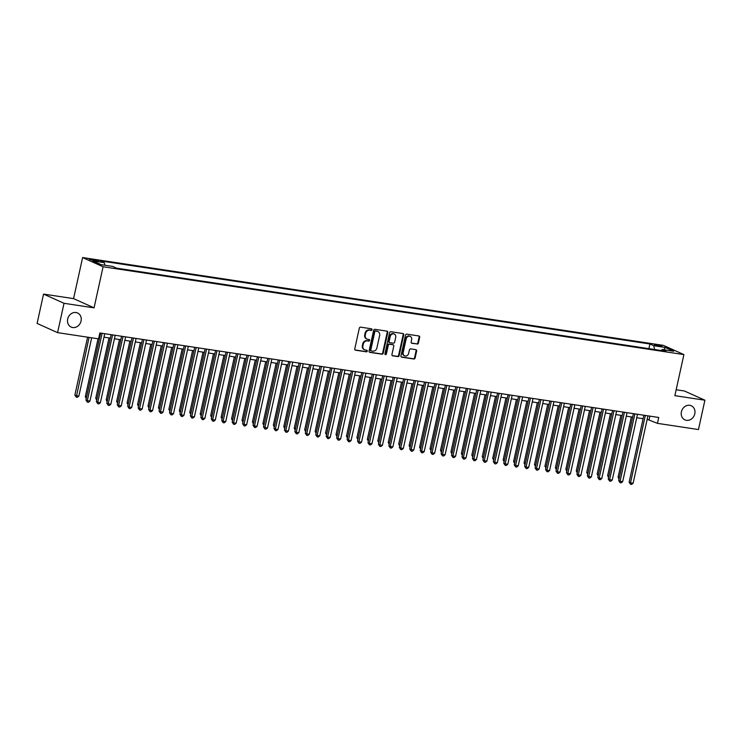 <?xml version="1.0" encoding="UTF-8"?>
<svg xmlns="http://www.w3.org/2000/svg" width="742" height="742" viewBox="0 0 742 742"><rect width="100%" height="100%" fill="white"/><g stroke="black" fill="none" stroke-linecap="round" stroke-linejoin="round"><path stroke-width="1.11" d="M372.039 329.717A0.835 0.723 114.2 0 0 371.501 328.799L360.603 327.157A1.187 1.03 114.2 0 0 359.323 328.149L354.769 348.879A1.187 1.03 114.2 0 0 355.539 350.187L366.437 351.838A0.835 0.723 114.2 0 0 366.789 350.224L365.379 350.011A3.803 3.293 114.2 0 1 364.628 349.788A3.803 3.293 114.2 0 1 362.912 345.828L363.292 344.103A3.803 3.293 114.2 0 1 367.383 340.912L368.793 341.125A0.835 0.723 114.2 0 0 369.145 339.511L367.735 339.298A3.803 3.293 114.2 0 1 366.984 339.075A3.803 3.293 114.2 0 1 365.268 335.115L365.639 333.39A3.803 3.293 114.2 0 1 369.739 330.199L371.148 330.413A0.835 0.723 114.2 0 0 372.039 329.717M366.984 339.075L366.437 338.834A3.803 3.293 114.2 0 1 364.712 334.865L365.092 333.139A3.803 3.293 114.2 0 1 369.182 329.949L370.592 330.162A0.835 0.723 114.2 0 0 371.343 328.78M355.056 349.955L365.88 351.587A0.835 0.723 114.2 0 0 366.631 350.196M364.628 349.788L364.081 349.547A3.803 3.293 114.2 0 1 362.356 345.577L362.736 343.852A3.803 3.293 114.2 0 1 366.826 340.661L368.236 340.875A0.835 0.723 114.2 0 0 368.987 339.493M681.406 411.81A7.745 6.697 114.2 0 0 684.922 419.889A7.745 6.697 114.2 0 0 694.781 413.832A7.745 6.697 114.2 0 0 691.275 405.763A7.745 6.697 114.2 0 0 681.406 411.81M67.698 319.014A7.745 6.697 114.2 0 0 71.204 327.083A7.745 6.697 114.2 0 0 81.064 321.036A7.745 6.697 114.2 0 0 77.558 312.966A7.745 6.697 114.2 0 0 67.698 319.014M656.447 344.742L654.435 344.705L659.99 346.338L662.003 346.375L656.447 344.742M417.115 344.084A1.187 1.03 114.2 0 0 418.386 343.092L419.666 337.276A1.187 1.03 114.2 0 0 418.896 335.968L406.802 334.141A1.187 1.03 114.2 0 0 405.522 335.134L400.958 355.872A1.187 1.03 114.2 0 0 401.728 357.171L413.832 359.007A1.187 1.03 114.2 0 0 415.112 358.006L416.652 350.985A1.187 1.03 114.2 0 0 415.882 349.677L410.706 348.888A1.187 1.03 114.2 0 0 409.426 349.89L408.656 353.368A3.181 2.745 114.2 0 1 403.175 352.543L406.18 338.89A3.181 2.745 114.2 0 1 411.662 339.725L411.161 341.997A1.187 1.03 114.2 0 0 411.931 343.305L416.559 343.843A1.187 1.03 114.2 0 0 417.839 342.841L419.119 337.026A1.187 1.03 114.2 0 0 418.831 335.959M674.868 395.672L704.9 400.207L698.454 429.544L657.449 423.348L658.738 417.477L99.864 332.973L98.575 338.844L57.579 332.639L64.025 303.302L94.058 307.847L103.092 266.768L683.901 354.593L674.868 395.672M387.778 332.453A1.187 1.03 114.2 0 0 387.009 331.145L374.905 329.318A1.187 1.03 114.2 0 0 373.634 330.311L369.071 351.049A1.187 1.03 114.2 0 0 369.841 352.357L381.945 354.184A1.187 1.03 114.2 0 0 383.224 353.183L387.778 332.453L387.231 332.203A1.187 1.03 114.2 0 0 386.944 331.136M390.858 331.73L402.952 333.557A1.187 1.03 114.2 0 1 403.722 334.865L399.168 355.594A1.187 1.03 114.2 0 1 397.888 356.596L392.713 355.808A1.187 1.03 114.2 0 1 391.934 354.5L393.789 346.097A1.187 1.03 114.2 0 0 393.01 344.789L389.578 344.269A1.187 1.03 114.2 0 0 388.298 345.262L386.378 354.017A0.835 0.723 114.2 0 1 384.94 353.804L389.578 332.722A1.187 1.03 114.2 0 1 390.858 331.73M94.688 260.841L98.936 261.221L93.557 259.644L89.309 259.264L94.688 260.841M103.092 266.768L82.612 257.557L663.422 345.382L683.901 354.593M648.888 348.657L649.909 343.982L100.439 260.896L104.316 262.64L104.854 265.237M649.909 343.982L653.785 345.726L665.277 347.469L673.69 351.254L662.198 349.51L666.066 351.254L116.596 268.168L112.728 266.424L101.237 264.69L92.824 260.906L104.316 262.64M94.058 307.847L73.579 298.627L43.546 294.092L64.025 303.302M43.546 294.092L37.1 323.429L57.579 332.639M704.9 400.207L684.421 390.997L676.166 389.754M73.579 298.627L82.612 257.557M647.182 419.313L657.449 423.348M99.103 336.441L99.892 336.562M103.982 337.174L110.345 338.139M114.426 338.76L120.788 339.715M124.869 340.337L131.232 341.301M135.313 341.914L141.676 342.878M145.766 343.5L152.129 344.455M156.21 345.076L162.572 346.041M166.653 346.653L173.016 347.618M177.097 348.23L183.469 349.194M187.55 349.816L193.912 350.771M197.993 351.393L204.356 352.357M208.437 352.969L214.8 353.934M218.89 354.555L225.253 355.511M229.334 356.132L235.696 357.097M239.777 357.709L246.14 358.674M250.221 359.295L256.584 360.25M260.674 360.872L267.037 361.836M271.118 362.448L277.48 363.413M281.561 364.034L287.924 364.99M292.005 365.611L298.377 366.576M302.458 367.188L308.82 368.153M312.901 368.765L319.264 369.729M323.345 370.351L329.708 371.306M333.798 371.928L340.161 372.892M344.242 373.504L350.604 374.469M354.685 375.09L361.048 376.046M365.129 376.667L371.492 377.632M375.582 378.244L381.945 379.208M386.025 379.83L392.388 380.785M396.469 381.407L402.832 382.371M406.922 382.983L413.285 383.948M417.366 384.56L423.728 385.525M427.809 386.146L434.172 387.111M438.253 387.723L444.616 388.687M448.706 389.3L455.069 390.264M459.15 390.886L465.512 391.841M469.593 392.462L475.956 393.427M480.037 394.039L486.4 395.004M490.49 395.625L496.852 396.58M500.933 397.202L507.296 398.166M511.377 398.779L517.74 399.743M521.83 400.365L528.193 401.32M532.274 401.941L538.636 402.906M542.717 403.518L549.08 404.483M553.161 405.095L559.524 406.06M563.614 406.681L569.977 407.646M574.058 408.258L580.42 409.222M584.501 409.834L590.864 410.799M594.945 411.42L601.317 412.376M605.398 412.997L611.76 413.962M615.841 414.574L622.204 415.539M626.285 416.16L632.648 417.115M636.738 417.737L643.101 418.701M649.909 416.141L649.148 419.61M662.198 349.51L661.298 350.53M654.574 349.519L653.785 345.726M665.277 347.469L663.914 349.77M369.358 352.116L381.388 353.934A1.187 1.03 114.2 0 0 382.668 352.932L387.231 332.203M375.684 331.099A0.835 0.723 114.2 0 0 374.784 331.795L370.787 349.992A0.835 0.723 114.2 0 0 371.325 350.91L372.809 351.133A3.803 3.293 114.2 0 0 376.908 347.942L379.635 335.505A3.803 3.293 114.2 0 0 377.919 331.544A3.803 3.293 114.2 0 0 377.168 331.322L375.127 330.849A0.835 0.723 114.2 0 0 374.237 331.544L374.784 331.795M370.768 350.66A0.835 0.723 114.2 0 1 370.23 349.751L374.237 331.544M377.919 331.544L377.363 331.294A3.803 3.293 114.2 0 0 376.611 331.071L377.168 331.322M375.127 330.849L376.611 331.071M392.221 355.576L397.332 356.345A1.187 1.03 114.2 0 0 398.612 355.344L403.175 334.614A1.187 1.03 114.2 0 0 402.887 333.548M392.898 344.733A1.187 1.03 114.2 0 0 392.462 344.538L389.021 344.019A1.187 1.03 114.2 0 0 387.751 345.021L385.821 353.767L386.378 354.017M385.07 354.472A0.835 0.723 114.2 0 0 385.821 353.767M395.709 337.369A3.181 2.745 114.2 0 0 390.218 336.543L389.16 341.348A1.187 1.03 114.2 0 0 389.93 342.656L393.371 343.175A1.187 1.03 114.2 0 0 394.651 342.183L395.709 337.369M394.262 334.058L393.714 333.807A3.181 2.745 114.2 0 0 389.661 336.293L390.218 336.543M389.698 342.591L389.142 342.34A1.187 1.03 114.2 0 1 388.604 341.097L389.661 336.293M411.448 343.064L416.559 343.843M410.224 336.414L409.667 336.163A3.181 2.745 114.2 0 0 405.624 338.649L406.18 338.89M404.613 355.854L404.056 355.603A3.181 2.745 114.2 0 1 402.618 352.292L405.624 338.649M401.246 356.939L413.275 358.757A1.187 1.03 114.2 0 0 414.555 357.755L416.104 350.734A1.187 1.03 114.2 0 0 415.817 349.668M87.593 337.183L74.868 395.087L76.25 395.709L78.856 396.098L91.683 337.796M89.068 337.397L76.278 397.165L74.868 395.087M78.856 396.098L77.326 397.322L76.278 397.165M100.662 333.093L85.933 400.068L87.315 400.689L102.127 333.316M89.93 401.079L88.391 402.303L87.352 402.145L87.315 400.689L89.93 401.079L104.743 333.705M87.352 402.145L85.933 400.068M98.046 338.76L85.311 396.664L86.554 397.23M86.267 398.537L85.311 396.664M109.018 337.935L95.755 398.241L97.007 398.806M96.71 400.114L95.755 398.241M119.462 339.521L106.199 399.827L107.451 400.383M107.163 401.7L106.199 399.827M129.906 341.097L116.652 401.403L117.895 401.96M117.607 403.277L116.652 401.403M111.105 334.67L96.377 401.645L97.758 402.266L112.571 334.892M100.374 402.665L98.844 403.88L97.796 403.722L97.758 402.266L100.374 402.665L115.186 335.291M97.796 403.722L96.377 401.645M121.549 336.247L106.82 403.221L108.211 403.843L123.024 336.469M110.818 404.242L109.287 405.466L108.239 405.299L108.211 403.843L110.818 404.242L125.63 336.868M108.239 405.299L106.82 403.221M131.993 337.833L117.273 404.807L118.655 405.429L133.467 338.055M121.271 405.818L119.731 407.043L118.683 406.885L118.655 405.429L121.271 405.818L136.083 338.445M118.683 406.885L117.273 404.807M142.445 339.409L127.717 406.384L129.099 407.006L143.911 339.632M131.714 407.404L130.175 408.619L129.136 408.462L129.099 407.006L131.714 407.404L146.526 340.031M129.136 408.462L127.717 406.384M140.359 342.674L127.095 402.98L128.338 403.546M128.051 404.854L127.095 402.98M152.889 340.986L138.16 407.961L139.542 408.582L154.364 341.209M142.158 408.981L140.628 410.196L139.579 410.038L139.542 408.582L142.158 408.981L156.97 341.608M139.579 410.038L138.16 407.961M150.802 344.26L137.539 404.566L138.791 405.123M138.504 406.44L137.539 404.566M163.333 342.572L148.613 409.538L149.995 410.168L164.807 342.795M152.602 410.558L151.071 411.782L150.023 411.625L149.995 410.168L152.602 410.558L167.414 343.184M150.023 411.625L148.613 409.538M161.246 345.837L147.992 406.143L149.235 406.699M148.947 408.017L147.992 406.143M173.776 344.149L159.057 411.124L160.439 411.745L175.251 344.371M163.055 412.135L161.515 413.359L160.476 413.201L160.439 411.745L163.055 412.135L177.867 344.77M160.476 413.201L159.057 411.124M171.69 347.414L158.436 407.72L159.678 408.286M159.391 409.593L158.436 407.72M184.229 345.726L169.501 412.7L170.883 413.322L185.695 345.948M173.498 413.721L171.959 414.936L170.92 414.778L170.883 413.322L173.498 413.721L188.31 346.347M170.92 414.778L169.501 412.7M182.142 349L168.879 409.306L170.122 409.862M169.835 411.179L168.879 409.306M194.673 347.312L179.944 414.277L181.336 414.899L196.148 347.534M183.942 415.297L182.411 416.522L181.363 416.364L181.336 414.899L183.942 415.297L198.754 347.924M181.363 416.364L179.944 414.277M192.586 350.576L179.323 410.882L180.575 411.439M180.287 412.756L179.323 410.882M205.117 348.888L190.397 415.863L191.779 416.485L206.591 349.111M194.385 416.874L192.855 418.098L191.807 417.941L191.779 416.485L194.385 416.874L209.207 349.501M191.807 417.941L190.397 415.863M203.03 352.153L189.776 412.459L191.019 413.025M190.731 414.333L189.776 412.459M215.57 350.465L200.841 417.44L202.223 418.061L217.035 350.688M204.838 418.46L203.299 419.675L202.26 419.518L202.223 418.061L204.838 418.46L219.651 351.087M202.26 419.518L200.841 417.44M213.473 353.739L200.219 414.036L201.462 414.602M201.175 415.91L200.219 414.036M226.013 352.042L211.285 419.017L212.666 419.638L227.479 352.264M215.282 420.037L213.752 421.261L212.704 421.104L212.666 419.638L215.282 420.037L230.094 352.663M212.704 421.104L211.285 419.017M223.926 355.316L210.663 415.622L211.915 416.179M211.618 417.496L210.663 415.622M236.457 353.628L221.737 420.603L223.119 421.224L237.932 353.851M225.726 421.614L224.195 422.838L223.147 422.68L223.119 421.224L225.726 421.614L240.538 354.24M223.147 422.68L221.737 420.603M234.37 356.893L221.107 417.199L222.359 417.765M222.071 419.072L221.107 417.199M246.9 355.205L232.181 422.179L233.563 422.801L248.375 355.427M236.179 423.2L234.639 424.415L233.6 424.257L233.563 422.801L236.179 423.2L250.991 355.826M233.6 424.257L232.181 422.179M244.814 358.469L231.56 418.776L232.803 419.341M232.515 420.649L231.56 418.776M257.353 356.781L242.625 423.756L244.007 424.378L258.819 357.004M246.622 424.776L245.083 425.991L244.044 425.834L244.007 424.378L246.622 424.776L261.434 357.403M244.044 425.834L242.625 423.756M255.267 360.055L242.003 420.362L243.246 420.918M242.959 422.235L242.003 420.362M267.797 358.367L253.068 425.342L254.46 425.964L269.272 358.59M257.066 426.353L255.536 427.577L254.487 427.42L254.46 425.964L257.066 426.353L271.878 358.98M254.487 427.42L253.068 425.342M265.71 361.632L252.447 421.938L253.699 422.495M253.412 423.812L252.447 421.938M278.241 359.944L263.521 426.919L264.903 427.54L279.715 360.167M267.51 427.939L265.979 429.154L264.931 428.997L264.903 427.54L267.51 427.939L282.322 360.566M264.931 428.997L263.521 426.919M276.154 363.209L262.9 423.515L264.143 424.081M263.855 425.389L262.9 423.515M288.684 361.521L273.965 428.496L275.347 429.117L290.159 361.744M277.962 429.516L276.423 430.731L275.384 430.573L275.347 429.117L277.962 429.516L292.775 362.142M275.384 430.573L273.965 428.496M286.598 364.795L273.344 425.101L274.586 425.658M274.299 426.975L273.344 425.101M299.137 363.107L284.409 430.072L285.791 430.703L300.603 363.33M288.406 431.093L286.876 432.317L285.828 432.159L285.791 430.703L288.406 431.093L303.218 363.719M285.828 432.159L284.409 430.072M297.05 366.372L283.787 426.678L285.03 427.234M284.743 428.551L283.787 426.678M309.581 364.684L294.852 431.658L296.243 432.28L311.056 364.906M298.85 432.669L297.319 433.894L296.271 433.736L296.243 432.28L298.85 432.669L313.662 365.305M296.271 433.736L294.852 431.658M307.494 367.949L294.231 428.255L295.483 428.82M295.195 430.128L294.231 428.255M320.025 366.26L305.305 433.235L306.687 433.857L321.499 366.483M309.293 434.255L307.763 435.471L306.715 435.313L306.687 433.857L309.293 434.255L324.115 366.882M306.715 435.313L305.305 433.235M317.938 369.535L304.684 429.841L305.927 430.397M305.639 431.714L304.684 429.841M330.478 367.846L315.749 434.812L317.131 435.433L331.943 368.069M319.746 435.832L318.207 437.057L317.168 436.899L317.131 435.433L319.746 435.832L334.559 368.459M317.168 436.899L315.749 434.812M328.391 371.111L315.127 431.417L316.37 431.974M316.083 433.291L315.127 431.417M340.921 369.423L326.192 436.398L327.574 437.019L342.396 369.646M330.19 437.409L328.66 438.633L327.612 438.476L327.574 437.019L330.19 437.409L345.002 370.035M327.612 438.476L326.192 436.398M338.834 372.688L325.571 432.994L326.823 433.56M326.526 434.868L325.571 432.994M351.365 371L336.645 437.975L338.027 438.596L352.84 371.223M340.634 438.995L339.103 440.21L338.055 440.052L338.027 438.596L340.634 438.995L355.446 371.621M338.055 440.052L336.645 437.975M349.278 374.265L336.015 434.571L337.267 435.137M336.979 436.444L336.015 434.571M361.808 372.577L347.089 439.552L348.471 440.173L363.283 372.799M351.087 440.572L349.547 441.796L348.508 441.638L348.471 440.173L351.087 440.572L365.899 373.198M348.508 441.638L347.089 439.552M359.722 375.851L346.468 436.157L347.71 436.713M347.423 438.03L346.468 436.157M372.261 374.163L357.533 441.138L358.915 441.759L373.727 374.385M361.53 442.149L359.991 443.373L358.952 443.215L358.915 441.759L361.53 442.149L376.342 374.775M358.952 443.215L357.533 441.138M370.175 377.428L356.911 437.734L358.154 438.299M357.867 439.607L356.911 437.734M382.705 375.74L367.976 442.714L369.368 443.336L384.18 375.962M371.974 443.735L370.443 444.95L369.395 444.792L369.368 443.336L371.974 443.735L386.786 376.361M369.395 444.792L367.976 442.714M380.618 379.004L367.355 439.31L368.607 439.876M368.32 441.184L367.355 439.31M393.149 377.316L378.429 444.291L379.811 444.912L394.623 377.539M382.418 445.311L380.887 446.526L379.839 446.369L379.811 444.912L382.418 445.311L397.23 377.938M379.839 446.369L378.429 444.291M391.062 380.59L377.808 440.896L379.051 441.453M378.763 442.77L377.808 440.896M403.602 378.902L388.873 445.877L390.255 446.498L405.067 379.125M392.87 446.888L391.331 448.112L390.292 447.955L390.255 446.498L392.87 446.888L407.683 379.514M390.292 447.955L388.873 445.877M401.505 382.167L388.252 442.473L389.494 443.03M389.207 444.347L388.252 442.473M414.045 380.479L399.317 447.454L400.699 448.075L415.511 380.702M403.314 448.474L401.784 449.689L400.736 449.531L400.699 448.075L403.314 448.474L418.126 381.1M400.736 449.531L399.317 447.454M411.958 383.744L398.695 444.05L399.938 444.616M399.65 445.923L398.695 444.05M424.489 382.056L409.76 449.031L411.151 449.652L425.964 382.278M413.758 450.051L412.227 451.266L411.179 451.108L411.151 449.652L413.758 450.051L428.57 382.677M411.179 451.108L409.76 449.031M422.402 385.33L409.139 445.636L410.391 446.192M410.103 447.509L409.139 445.636M434.933 383.642L420.213 450.607L421.595 451.238L436.407 383.864M424.201 451.628L422.671 452.852L421.623 452.694L421.595 451.238L424.201 451.628L439.023 384.254M421.623 452.694L420.213 450.607M432.846 386.907L419.592 447.213L420.835 447.769M420.547 449.086L419.592 447.213M445.385 385.219L430.657 452.193L432.039 452.815L446.851 385.441M434.654 453.204L433.115 454.429L432.076 454.271L432.039 452.815L434.654 453.204L449.466 385.831M432.076 454.271L430.657 452.193M443.299 388.483L430.035 448.789L431.278 449.355M430.991 450.663L430.035 448.789M455.829 386.795L441.1 453.77L442.482 454.392L457.304 387.018M445.098 454.79L443.568 456.005L442.52 455.848L442.482 454.392L445.098 454.79L459.91 387.417M442.52 455.848L441.1 453.77M453.742 390.069L440.479 450.375L441.731 450.932M441.434 452.24L440.479 450.375M466.273 388.381L451.553 455.347L452.935 455.968L467.748 388.604M455.542 456.367L454.011 457.591L452.963 457.434L452.935 455.968L455.542 456.367L470.354 388.993M452.963 457.434L451.553 455.347M464.186 391.646L450.932 451.952L452.175 452.509M451.887 453.826L450.932 451.952M476.716 389.958L461.997 456.933L463.379 457.554L478.191 390.181M465.995 457.944L464.455 459.168L463.416 459.01L463.379 457.554L465.995 457.944L480.807 390.57M463.416 459.01L461.997 456.933M474.63 393.223L461.376 453.529L462.618 454.095M462.331 455.402L461.376 453.529M487.169 391.535L472.441 458.51L473.823 459.131L488.635 391.757M476.438 459.53L474.899 460.745L473.86 460.587L473.823 459.131L476.438 459.53L491.25 392.156M473.86 460.587L472.441 458.51M485.082 394.8L471.819 455.106L473.062 455.671M472.775 456.979L471.819 455.106M497.613 393.112L482.884 460.086L484.276 460.708L499.088 393.334M486.882 461.107L485.351 462.331L484.303 462.173L484.276 460.708L486.882 461.107L501.694 393.733M484.303 462.173L482.884 460.086M495.526 396.386L482.263 456.692L483.515 457.248M483.228 458.565L482.263 456.692M508.057 394.698L493.337 461.672L494.719 462.294L509.531 394.92M497.326 462.683L495.795 463.908L494.747 463.75L494.719 462.294L497.326 462.683L512.138 395.31M494.747 463.75L493.337 461.672M505.97 397.962L492.716 458.268L493.959 458.834M493.671 460.142L492.716 458.268M518.51 396.274L503.781 463.249L505.163 463.871L519.975 396.497M507.778 464.269L506.239 465.484L505.2 465.327L505.163 463.871L507.778 464.269L522.591 396.896M505.2 465.327L503.781 463.249M516.413 399.539L503.159 459.845L504.402 460.411M504.115 461.719L503.159 459.845M528.953 397.851L514.225 464.826L515.607 465.447L530.419 398.074M518.222 465.846L516.692 467.061L515.644 466.903L515.607 465.447L518.222 465.846L533.034 398.473M515.644 466.903L514.225 464.826M526.866 401.125L513.603 461.431L514.846 461.988M514.558 463.305L513.603 461.431M539.397 399.437L524.668 466.412L526.059 467.033L540.872 399.66M528.666 467.423L527.135 468.647L526.087 468.49L526.059 467.033L528.666 467.423L543.478 400.049M526.087 468.49L524.668 466.412M537.31 402.702L524.047 463.008L525.299 463.565M525.011 464.882L524.047 463.008M549.841 401.014L535.121 467.989L536.503 468.61L551.315 401.237M539.109 469.009L537.579 470.224L536.531 470.066L536.503 468.61L539.109 469.009L553.931 401.635M536.531 470.066L535.121 467.989M547.754 404.279L534.5 464.585L535.743 465.151M535.455 466.458L534.5 464.585M560.293 402.591L545.565 469.565L546.947 470.187L561.759 402.813M549.562 470.586L548.023 471.801L546.984 471.643L546.947 470.187L549.562 470.586L564.374 403.212M546.984 471.643L545.565 469.565M558.207 405.865L544.943 466.171L546.186 466.727M545.899 468.044L544.943 466.171M570.737 404.177L556.008 471.142L557.39 471.773L572.212 404.399M560.006 472.162L558.476 473.387L557.428 473.229L557.39 471.773L560.006 472.162L574.818 404.789M557.428 473.229L556.008 471.142M568.65 407.441L555.387 467.748L556.639 468.304M556.342 469.621L555.387 467.748M581.181 405.753L566.461 472.728L567.843 473.35L582.656 405.976M570.45 473.739L568.919 474.963L567.871 474.806L567.843 473.35L570.45 473.739L585.262 406.366M567.871 474.806L566.461 472.728M579.094 409.018L565.84 469.324L567.083 469.89M566.795 471.198L565.84 469.324M591.624 407.33L576.905 474.305L578.287 474.926L593.099 407.553M580.903 475.325L579.363 476.54L578.324 476.383L578.287 474.926L580.903 475.325L595.715 407.952M578.324 476.383L576.905 474.305M589.538 410.604L576.284 470.91L577.526 471.467M577.239 472.775L576.284 470.91M602.077 408.916L587.349 475.882L588.731 476.503L603.543 409.139M591.346 476.902L589.807 478.126L588.768 477.969L588.731 476.503L591.346 476.902L606.158 409.528M588.768 477.969L587.349 475.882M599.99 412.181L586.727 472.487L587.97 473.044M587.683 474.361L586.727 472.487M612.521 410.493L597.792 477.468L599.184 478.089L613.996 410.716M601.79 478.479L600.259 479.703L599.211 479.545L599.184 478.089L601.79 478.479L616.602 411.105M599.211 479.545L597.792 477.468M610.434 413.758L597.171 474.064L598.423 474.63M598.135 475.937L597.171 474.064M622.965 412.07L608.245 479.044L609.627 479.666L624.439 412.292M612.233 480.065L610.703 481.28L609.655 481.122L609.627 479.666L612.233 480.065L627.046 412.691M609.655 481.122L608.245 479.044M620.878 415.334L607.624 475.641L608.867 476.206M608.579 477.514L607.624 475.641M633.418 413.646L618.689 480.621L620.071 481.243L634.883 413.869M622.686 481.641L621.147 482.866L620.108 482.708L620.071 481.243L622.686 481.641L637.499 414.268M620.108 482.708L618.689 480.621M631.321 416.921L618.067 477.227L619.31 477.783M619.023 479.1L618.067 477.227M643.861 415.232L629.133 482.207L630.514 482.829L645.327 415.455M633.13 483.218L631.6 484.443L630.552 484.285L630.514 482.829L633.13 483.218L647.942 415.845M630.552 484.285L629.133 482.207M91.099 260.052L91.257 259.292M93.353 260.6L93.557 259.644M369.182 329.949L369.739 330.199M365.092 333.139L365.639 333.39M364.712 334.865L365.268 335.115M368.236 340.875L368.793 341.125M366.826 340.661L367.383 340.912M362.736 343.852L363.292 344.103M362.356 345.577L362.912 345.828M365.88 351.587L366.437 351.838M370.592 330.162L371.148 330.413M382.668 352.932L383.224 353.183M381.388 353.934L381.945 354.184M370.23 349.751L370.787 349.992M403.175 334.614L403.722 334.865M398.612 355.344L399.168 355.594M397.332 356.345L397.888 356.596M392.462 344.538L393.01 344.789M389.021 344.019L389.578 344.269M387.751 345.021L388.298 345.262M388.604 341.097L389.16 341.348M402.618 352.292L403.175 352.543M416.104 350.734L416.652 350.985M414.555 357.755L415.112 358.006M413.275 358.757L413.832 359.007M419.119 337.026L419.666 337.276M417.839 342.841L418.386 343.092M370.61 350.614L371.167 350.864M392.694 344.603L393.251 344.854"/></g></svg>
